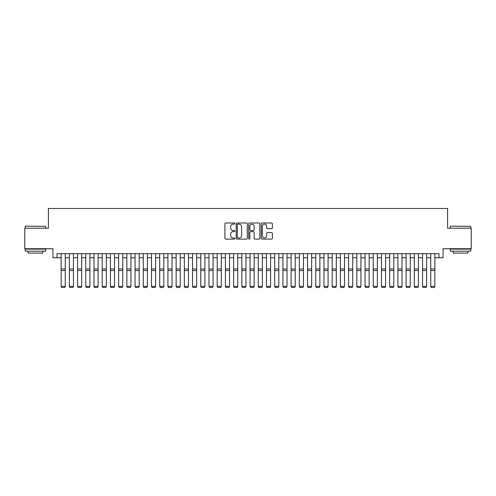 <?xml version="1.0" encoding="UTF-8"?>
<svg xmlns="http://www.w3.org/2000/svg" width="496" height="496" viewBox="0 0 496 496"><rect width="100%" height="100%" fill="white"/><g stroke="black" fill="none" stroke-linecap="round" stroke-linejoin="round"><path stroke-width="0.74" d="M234.856 223.566A0.564 0.564 0 0 0 234.292 223.002L225.73 223.002A0.806 0.806 0 0 0 224.924 223.808L224.924 238.316A0.806 0.806 0 0 0 225.73 239.122L234.292 239.122A0.564 0.564 0 0 0 234.856 238.557A0.564 0.564 0 0 0 234.292 237.993L233.188 237.993A2.579 2.579 0 0 1 230.609 235.414L230.609 234.205A2.579 2.579 0 0 1 233.188 231.626L234.292 231.626A0.564 0.564 0 0 0 234.856 231.062A0.564 0.564 0 0 0 234.292 230.497L233.188 230.497A2.579 2.579 0 0 1 230.609 227.918L230.609 226.709A2.579 2.579 0 0 1 233.188 224.13L234.292 224.13A0.564 0.564 0 0 0 234.856 223.566M271.56 228.681A0.806 0.806 0 0 0 272.366 227.875L272.366 223.808A0.806 0.806 0 0 0 271.56 223.002L262.049 223.002A0.806 0.806 0 0 0 261.243 223.808L261.243 238.316A0.806 0.806 0 0 0 262.049 239.122L271.56 239.122A0.806 0.806 0 0 0 272.366 238.316L272.366 233.399A0.806 0.806 0 0 0 271.56 232.593L267.493 232.593A0.806 0.806 0 0 0 266.687 233.399L266.687 235.836A2.158 2.158 0 0 1 264.529 237.993A2.158 2.158 0 0 1 262.372 235.836L262.372 226.288A2.158 2.158 0 0 1 264.529 224.13A2.158 2.158 0 0 1 266.687 226.288L266.687 227.875A0.806 0.806 0 0 0 267.493 228.681L271.56 228.681M57.04 257.753L57.04 253.648L438.96 253.648L438.96 257.753L443.071 257.753L443.071 248.719L471.2 248.719L471.2 228.185L447.584 228.185L447.584 208.475L48.416 208.475L48.416 228.185L24.8 228.185L24.8 248.719L52.929 248.719L52.929 257.753L61.144 257.753M247.293 223.808A0.806 0.806 0 0 0 246.487 223.002L236.976 223.002A0.806 0.806 0 0 0 236.17 223.808L236.17 238.316A0.806 0.806 0 0 0 236.976 239.122L246.487 239.122A0.806 0.806 0 0 0 247.293 238.316L247.293 223.808M249.513 223.002L259.024 223.002A0.806 0.806 0 0 1 259.83 223.808L259.83 238.316A0.806 0.806 0 0 1 259.024 239.122L254.956 239.122A0.806 0.806 0 0 1 254.15 238.316L254.15 232.432A0.806 0.806 0 0 0 253.338 231.626L250.641 231.626A0.806 0.806 0 0 0 249.835 232.432L249.835 238.557A0.564 0.564 0 0 1 249.271 239.122A0.564 0.564 0 0 1 248.707 238.557L248.707 223.808A0.806 0.806 0 0 1 249.513 223.002M65.249 257.753L69.359 257.753M73.464 257.753L77.568 257.753M81.679 257.753L85.783 257.753M89.894 257.753L93.998 257.753M98.103 257.753L102.213 257.753M106.318 257.753L110.422 257.753M114.533 257.753L118.637 257.753M122.748 257.753L126.852 257.753M130.956 257.753L135.067 257.753M139.171 257.753L143.276 257.753M147.386 257.753L151.491 257.753M155.601 257.753L159.706 257.753M163.81 257.753L167.921 257.753M172.025 257.753L176.13 257.753M180.24 257.753L184.345 257.753M188.455 257.753L192.56 257.753M196.664 257.753L200.775 257.753M204.879 257.753L208.983 257.753M213.094 257.753L217.198 257.753M221.309 257.753L225.413 257.753M229.518 257.753L233.628 257.753M237.733 257.753L241.837 257.753M245.948 257.753L250.052 257.753M254.163 257.753L258.267 257.753M262.372 257.753L266.482 257.753M270.587 257.753L274.691 257.753M278.802 257.753L282.906 257.753M287.017 257.753L291.121 257.753M295.225 257.753L299.336 257.753M303.44 257.753L307.545 257.753M311.655 257.753L315.76 257.753M319.87 257.753L323.975 257.753M328.079 257.753L332.19 257.753M336.294 257.753L340.399 257.753M344.509 257.753L348.614 257.753M352.724 257.753L356.829 257.753M360.933 257.753L365.044 257.753M369.148 257.753L373.252 257.753M377.363 257.753L381.467 257.753M385.578 257.753L389.682 257.753M393.787 257.753L397.897 257.753M402.002 257.753L406.106 257.753M410.217 257.753L414.321 257.753M418.432 257.753L422.536 257.753M426.641 257.753L430.751 257.753M434.856 257.753L438.96 257.753M237.863 224.13A0.564 0.564 0 0 0 237.299 224.694L237.299 237.429A0.564 0.564 0 0 0 237.863 237.993L239.029 237.993A2.579 2.579 0 0 0 241.608 235.414L241.608 226.709A2.579 2.579 0 0 0 239.029 224.13L237.863 224.13M254.15 226.325A2.158 2.158 0 0 0 251.993 224.167A2.158 2.158 0 0 0 249.835 226.325L249.835 229.691A0.806 0.806 0 0 0 250.641 230.497L253.338 230.497A0.806 0.806 0 0 0 254.15 229.691L254.15 226.325M65.249 253.648L65.249 286.502L64.635 287.525L61.758 287.469L64.635 287.525M61.758 287.525L61.144 286.359L65.249 286.359L64.635 287.469M61.144 253.648L61.144 286.359L61.758 287.469M25.457 226.133L45.744 226.381L25.457 226.133M35.476 251.187L25.209 251.187L25.209 249.128L45.744 249.128L45.744 251.187L35.476 251.187M42.867 251.187L42.867 253.072L28.086 253.072L28.086 251.187M450.504 226.133L470.791 226.381L450.504 226.133M460.524 251.187L450.256 251.187L450.256 249.128L470.791 249.128L470.791 251.187L460.524 251.187M467.914 251.187L467.914 253.072L453.133 253.072L453.133 251.187M69.359 286.502L69.973 287.525L69.359 286.359L73.464 286.359L72.85 287.525L69.973 287.469L72.85 287.525M77.568 286.502L78.188 287.525L77.568 286.359L81.679 286.359L81.065 287.525L78.188 287.469L81.065 287.525M85.783 286.502L86.403 287.525L85.783 286.359L89.894 286.359L89.274 287.525L86.403 287.469L89.274 287.525M93.998 286.502L94.612 287.525L93.998 286.359L98.103 286.359L97.489 287.525L94.612 287.469L97.489 287.525M73.464 253.648L73.464 286.359L72.85 287.469M69.359 253.648L69.359 286.359L69.973 287.469M81.679 253.648L81.679 286.359L81.065 287.469M77.568 253.648L77.568 286.359L78.188 287.469M89.894 253.648L89.894 286.359L89.274 287.469M85.783 253.648L85.783 286.359L86.403 287.469M98.103 253.648L98.103 286.359L97.489 287.469M93.998 253.648L93.998 286.359L94.612 287.469M102.213 286.502L102.827 287.525L102.213 286.359L106.318 286.359L105.704 287.525L102.827 287.469L105.704 287.525M106.318 253.648L106.318 286.359L105.704 287.469M102.213 253.648L102.213 286.359L102.827 287.469M110.422 286.502L111.042 287.525L110.422 286.359L114.533 286.359L113.919 287.525L111.042 287.469L113.919 287.525M114.533 253.648L114.533 286.359L113.919 287.469M110.422 253.648L110.422 286.359L111.042 287.469M118.637 286.502L119.257 287.525L118.637 286.359L122.748 286.359L122.128 287.525L119.257 287.469L122.128 287.525M122.748 253.648L122.748 286.359L122.128 287.469M118.637 253.648L118.637 286.359L119.257 287.469M126.852 286.502L127.466 287.525L126.852 286.359L130.956 286.359L130.343 287.525L127.466 287.469L130.343 287.525M130.956 253.648L130.956 286.359L130.343 287.469M126.852 253.648L126.852 286.359L127.466 287.469M135.067 286.502L135.681 287.525L135.067 286.359L139.171 286.359L138.558 287.525L135.681 287.469L138.558 287.525M139.171 253.648L139.171 286.359L138.558 287.469M135.067 253.648L135.067 286.359L135.681 287.469M143.276 286.502L143.896 287.525L143.276 286.359L147.386 286.359L146.766 287.525L143.896 287.469L146.766 287.525M147.386 253.648L147.386 286.359L146.766 287.469M143.276 253.648L143.276 286.359L143.896 287.469M151.491 286.502L152.111 287.525L151.491 286.359L155.601 286.359L154.981 287.525L152.111 287.469L154.981 287.525M155.601 253.648L155.601 286.359L154.981 287.469M151.491 253.648L151.491 286.359L152.111 287.469M159.706 286.502L160.32 287.525L159.706 286.359L163.81 286.359L163.196 287.525L160.32 287.469L163.196 287.525M163.81 253.648L163.81 286.359L163.196 287.469M159.706 253.648L159.706 286.359L160.32 287.469M172.025 253.648L172.025 286.502L171.411 287.525L168.535 287.469L171.411 287.525M167.921 286.502L168.535 287.525L167.921 286.359L172.025 286.359L171.411 287.469M167.921 253.648L167.921 286.359L168.535 287.469M180.24 253.648L180.24 286.502L179.62 287.525L176.75 287.469L179.62 287.525M176.13 286.502L176.75 287.525L176.13 286.359L180.24 286.359L179.62 287.469M176.13 253.648L176.13 286.359L176.75 287.469M184.345 286.502L184.965 287.525L184.345 286.359L188.455 286.359L187.835 287.525L184.965 287.469L187.835 287.525M188.455 253.648L188.455 286.359L187.835 287.469M184.345 253.648L184.345 286.359L184.965 287.469M192.56 286.502L193.173 287.525L192.56 286.359L196.664 286.359L196.05 287.525L193.173 287.469L196.05 287.525M196.664 253.648L196.664 286.359L196.05 287.469M192.56 253.648L192.56 286.359L193.173 287.469M200.775 286.502L201.388 287.525L200.775 286.359L204.879 286.359L204.265 287.525L201.388 287.469L204.265 287.525M204.879 253.648L204.879 286.359L204.265 287.469M200.775 253.648L200.775 286.359L201.388 287.469M208.983 286.502L209.603 287.525L208.983 286.359L213.094 286.359L212.474 287.525L209.603 287.469L212.474 287.525M213.094 253.648L213.094 286.359L212.474 287.469M208.983 253.648L208.983 286.359L209.603 287.469M217.198 286.502L217.818 287.525L217.198 286.359L221.309 286.359L220.689 287.525L217.818 287.469L220.689 287.525M221.309 253.648L221.309 286.359L220.689 287.469M217.198 253.648L217.198 286.359L217.818 287.469M225.413 286.502L226.027 287.525L225.413 286.359L229.518 286.359L228.904 287.525L226.027 287.469L228.904 287.525M229.518 253.648L229.518 286.359L228.904 287.469M225.413 253.648L225.413 286.359L226.027 287.469M233.628 286.502L234.242 287.525L233.628 286.359L237.733 286.359L237.119 287.525L234.242 287.469L237.119 287.525M237.733 253.648L237.733 286.359L237.119 287.469M233.628 253.648L233.628 286.359L234.242 287.469M241.837 286.502L242.457 287.525L241.837 286.359L245.948 286.359L245.328 287.525L242.457 287.469L245.328 287.525M245.948 253.648L245.948 286.359L245.328 287.469M241.837 253.648L241.837 286.359L242.457 287.469M250.052 286.502L250.672 287.525L250.052 286.359L254.163 286.359L253.543 287.525L250.672 287.469L253.543 287.525M258.267 286.502L258.881 287.525L258.267 286.359L262.372 286.359L261.758 287.525L258.881 287.469L261.758 287.525M266.482 286.502L267.096 287.525L266.482 286.359L270.587 286.359L269.973 287.525L267.096 287.469L269.973 287.525M254.163 253.648L254.163 286.359L253.543 287.469M250.052 253.648L250.052 286.359L250.672 287.469M262.372 253.648L262.372 286.359L261.758 287.469M258.267 253.648L258.267 286.359L258.881 287.469M270.587 253.648L270.587 286.359L269.973 287.469M266.482 253.648L266.482 286.359L267.096 287.469M274.691 286.502L275.311 287.525L274.691 286.359L278.802 286.359L278.182 287.525L275.311 287.469L278.182 287.525M278.802 253.648L278.802 286.359L278.182 287.469M274.691 253.648L274.691 286.359L275.311 287.469M282.906 286.502L283.526 287.525L282.906 286.359L287.017 286.359L286.397 287.525L283.526 287.469L286.397 287.525M287.017 253.648L287.017 286.359L286.397 287.469M282.906 253.648L282.906 286.359L283.526 287.469M291.121 286.502L291.735 287.525L291.121 286.359L295.225 286.359L294.612 287.525L291.735 287.469L294.612 287.525M295.225 253.648L295.225 286.359L294.612 287.469M291.121 253.648L291.121 286.359L291.735 287.469M299.336 286.502L299.95 287.525L299.336 286.359L303.44 286.359L302.827 287.525L299.95 287.469L302.827 287.525M303.44 253.648L303.44 286.359L302.827 287.469M299.336 253.648L299.336 286.359L299.95 287.469M307.545 286.502L308.165 287.525L307.545 286.359L311.655 286.359L311.035 287.525L308.165 287.469L311.035 287.525M315.76 286.502L316.38 287.525L315.76 286.359L319.87 286.359L319.25 287.525L316.38 287.469L319.25 287.525M323.975 286.502L324.589 287.525L323.975 286.359L328.079 286.359L327.465 287.525L324.589 287.469L327.465 287.525M311.655 253.648L311.655 286.359L311.035 287.469M307.545 253.648L307.545 286.359L308.165 287.469M319.87 253.648L319.87 286.359L319.25 287.469M315.76 253.648L315.76 286.359L316.38 287.469M328.079 253.648L328.079 286.359L327.465 287.469M323.975 253.648L323.975 286.359L324.589 287.469M332.19 286.502L332.804 287.525L332.19 286.359L336.294 286.359L335.68 287.525L332.804 287.469L335.68 287.525M336.294 253.648L336.294 286.359L335.68 287.469M332.19 253.648L332.19 286.359L332.804 287.469M340.399 286.502L341.019 287.525L340.399 286.359L344.509 286.359L343.889 287.525L341.019 287.469L343.889 287.525M344.509 253.648L344.509 286.359L343.889 287.469M340.399 253.648L340.399 286.359L341.019 287.469M348.614 286.502L349.234 287.525L348.614 286.359L352.724 286.359L352.104 287.525L349.234 287.469L352.104 287.525M352.724 253.648L352.724 286.359L352.104 287.469M348.614 253.648L348.614 286.359L349.234 287.469M356.829 286.502L357.442 287.525L356.829 286.359L360.933 286.359L360.319 287.525L357.442 287.469L360.319 287.525M360.933 253.648L360.933 286.359L360.319 287.469M356.829 253.648L356.829 286.359L357.442 287.469M365.044 286.502L365.657 287.525L365.044 286.359L369.148 286.359L368.534 287.525L365.657 287.469L368.534 287.525M369.148 253.648L369.148 286.359L368.534 287.469M365.044 253.648L365.044 286.359L365.657 287.469M373.252 286.502L373.872 287.525L373.252 286.359L377.363 286.359L376.743 287.525L373.872 287.469L376.743 287.525M377.363 253.648L377.363 286.359L376.743 287.469M373.252 253.648L373.252 286.359L373.872 287.469M381.467 286.502L382.081 287.525L381.467 286.359L385.578 286.359L384.958 287.525L382.081 287.469L384.958 287.525M385.578 253.648L385.578 286.359L384.958 287.469M381.467 253.648L381.467 286.359L382.081 287.469M389.682 286.502L390.296 287.525L389.682 286.359L393.787 286.359L393.173 287.525L390.296 287.469L393.173 287.525M393.787 253.648L393.787 286.359L393.173 287.469M389.682 253.648L389.682 286.359L390.296 287.469M397.897 286.502L398.511 287.525L397.897 286.359L402.002 286.359L401.388 287.525L398.511 287.469L401.388 287.525M402.002 253.648L402.002 286.359L401.388 287.469M397.897 253.648L397.897 286.359L398.511 287.469M406.106 286.502L406.726 287.525L406.106 286.359L410.217 286.359L409.597 287.525L406.726 287.469L409.597 287.525M410.217 253.648L410.217 286.359L409.597 287.469M406.106 253.648L406.106 286.359L406.726 287.469M414.321 286.502L414.935 287.525L414.321 286.359L418.432 286.359L417.812 287.525L414.935 287.469L417.812 287.525M418.432 253.648L418.432 286.359L417.812 287.469M414.321 253.648L414.321 286.359L414.935 287.469M422.536 286.502L423.15 287.525L422.536 286.359L426.641 286.359L426.027 287.525L423.15 287.469L426.027 287.525M426.641 253.648L426.641 286.359L426.027 287.469M422.536 253.648L422.536 286.359L423.15 287.469M430.751 286.502L431.365 287.525L430.751 286.359L434.856 286.359L434.242 287.525L431.365 287.469L434.242 287.525M434.856 253.648L434.856 286.359L434.242 287.469M430.751 253.648L430.751 286.359L431.365 287.469M65.249 268.981L61.144 268.981M65.249 270.537L61.144 270.537M73.464 268.981L69.359 268.981M73.464 270.537L69.359 270.537M81.679 268.981L77.568 268.981M81.679 270.537L77.568 270.537M89.894 268.981L85.783 268.981M89.894 270.537L85.783 270.537M98.103 268.981L93.998 268.981M98.103 270.537L93.998 270.537M106.318 268.981L102.213 268.981M106.318 270.537L102.213 270.537M114.533 268.981L110.422 268.981M114.533 270.537L110.422 270.537M122.748 268.981L118.637 268.981M122.748 270.537L118.637 270.537M130.956 268.981L126.852 268.981M130.956 270.537L126.852 270.537M139.171 268.981L135.067 268.981M139.171 270.537L135.067 270.537M147.386 268.981L143.276 268.981M147.386 270.537L143.276 270.537M155.601 268.981L151.491 268.981M155.601 270.537L151.491 270.537M163.81 268.981L159.706 268.981M163.81 270.537L159.706 270.537M172.025 268.981L167.921 268.981M172.025 270.537L167.921 270.537M180.24 268.981L176.13 268.981M180.24 270.537L176.13 270.537M188.455 268.981L184.345 268.981M188.455 270.537L184.345 270.537M196.664 268.981L192.56 268.981M196.664 270.537L192.56 270.537M204.879 268.981L200.775 268.981M204.879 270.537L200.775 270.537M213.094 268.981L208.983 268.981M213.094 270.537L208.983 270.537M221.309 268.981L217.198 268.981M221.309 270.537L217.198 270.537M229.518 268.981L225.413 268.981M229.518 270.537L225.413 270.537M237.733 268.981L233.628 268.981M237.733 270.537L233.628 270.537M245.948 268.981L241.837 268.981M245.948 270.537L241.837 270.537M254.163 268.981L250.052 268.981M254.163 270.537L250.052 270.537M262.372 268.981L258.267 268.981M262.372 270.537L258.267 270.537M270.587 268.981L266.482 268.981M270.587 270.537L266.482 270.537M278.802 268.981L274.691 268.981M278.802 270.537L274.691 270.537M287.017 268.981L282.906 268.981M287.017 270.537L282.906 270.537M295.225 268.981L291.121 268.981M295.225 270.537L291.121 270.537M303.44 268.981L299.336 268.981M303.44 270.537L299.336 270.537M311.655 268.981L307.545 268.981M311.655 270.537L307.545 270.537M319.87 268.981L315.76 268.981M319.87 270.537L315.76 270.537M328.079 268.981L323.975 268.981M328.079 270.537L323.975 270.537M336.294 268.981L332.19 268.981M336.294 270.537L332.19 270.537M344.509 268.981L340.399 268.981M344.509 270.537L340.399 270.537M352.724 268.981L348.614 268.981M352.724 270.537L348.614 270.537M360.933 268.981L356.829 268.981M360.933 270.537L356.829 270.537M369.148 268.981L365.044 268.981M369.148 270.537L365.044 270.537M377.363 268.981L373.252 268.981M377.363 270.537L373.252 270.537M385.578 268.981L381.467 268.981M385.578 270.537L381.467 270.537M393.787 268.981L389.682 268.981M393.787 270.537L389.682 270.537M402.002 268.981L397.897 268.981M402.002 270.537L397.897 270.537M410.217 268.981L406.106 268.981M410.217 270.537L406.106 270.537M418.432 268.981L414.321 268.981M418.432 270.537L414.321 270.537M426.641 268.981L422.536 268.981M426.641 270.537L422.536 270.537M434.856 268.981L430.751 268.981M434.856 270.537L430.751 270.537M25.209 228.185L25.209 226.381M29.89 249.128L29.89 248.719M41.063 249.128L41.063 248.719M45.744 228.185L45.744 226.381M450.256 228.185L450.256 226.381M454.937 249.128L454.937 248.719M466.11 249.128L466.11 248.719M470.791 228.185L470.791 226.381"/></g></svg>

